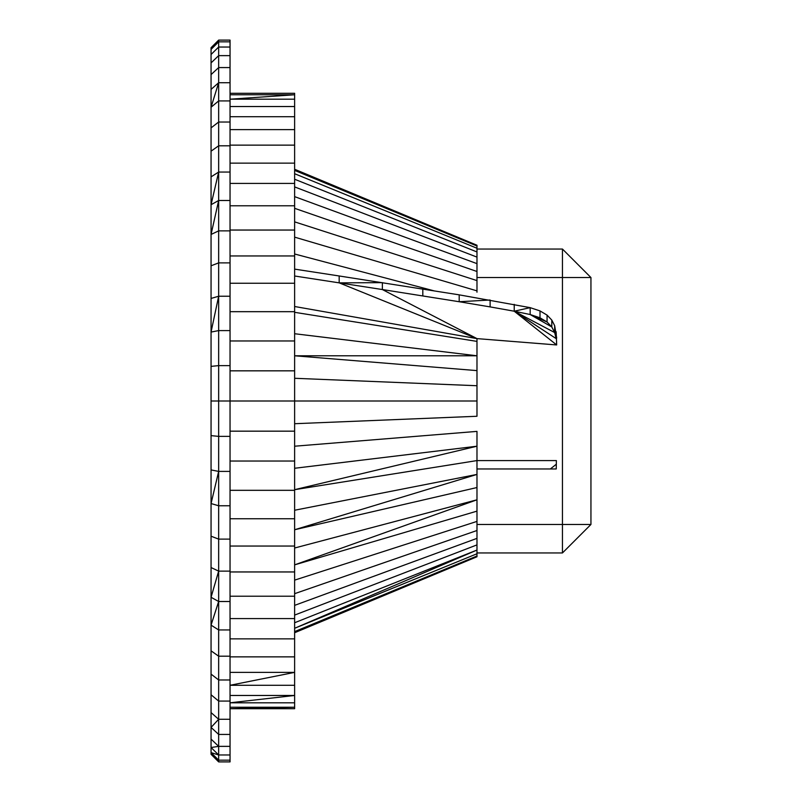 <?xml version="1.0" encoding="UTF-8"?>
<svg xmlns="http://www.w3.org/2000/svg" width="802" height="802" viewBox="0 0 802 802"><rect width="100%" height="100%" fill="white"/><g stroke="black" fill="none" stroke-linecap="round" stroke-linejoin="round"><path stroke-width="1.2" d="M211.056 589.039L211.056 649.279M211.056 655.475L211.056 661.82M211.056 140.18L211.056 146.525M211.056 135.077L211.056 136.35M218.655 761.9L230.044 761.9L230.044 760.166L218.655 760.166L218.655 761.9L211.056 754.301L211.056 47.699L218.655 40.1L218.655 41.834L230.044 41.834L230.044 40.1L218.655 40.1M211.056 548.738L211.056 567.545L218.655 571.124L218.655 539.114L211.056 536.207M211.056 427.065L211.056 435.626L218.655 436.378L218.655 401L211.056 401M211.056 349.121L211.056 366.374L218.655 365.622L218.655 296.239L211.056 298.444M211.056 275.647L211.056 328.309M211.056 232.299L211.056 253.262M211.056 49.403L218.655 41.834L218.655 47.037L230.044 47.037L230.044 41.834M211.056 54.486L218.655 47.037L218.655 55.639L211.056 62.907M211.056 89.413L218.655 82.716L218.655 55.639L230.044 55.639L230.044 67.569L218.655 67.569L211.056 74.596M211.056 739.093L218.655 746.361L211.056 747.514L218.655 754.963L211.056 752.597L218.655 760.166L218.655 734.432L211.056 727.404L218.655 719.284L211.056 712.587M211.056 151.177L218.655 145.804L218.655 100.922L211.056 107.237L218.655 82.716L230.044 82.716L230.044 67.569M211.056 694.763L218.655 701.078L230.044 701.078L230.044 122.024L218.655 122.024L211.056 127.889M230.044 436.378L218.655 436.378L218.655 471.406L211.056 503.556L218.655 505.761L218.655 471.406L211.056 469.922M218.655 746.361L230.044 746.361L230.044 734.432L218.655 734.432L218.655 656.196L211.056 650.823M230.044 679.976L218.655 679.976L211.056 674.111M230.044 47.037L230.044 55.639M230.044 122.024L230.044 82.716M230.044 518.754L294.625 518.754L294.625 490.323L230.044 490.323L230.044 283.246L294.625 283.246L294.625 145.142L230.044 145.142M294.625 255.948L230.044 255.948L230.044 205.783L294.625 205.783M230.044 330.594L218.655 330.594L211.056 332.078L218.655 296.239L218.655 172.049L230.044 172.049L230.044 145.804L218.655 145.804L218.655 172.049L211.056 176.871M230.044 137.383L230.044 93.283L294.625 93.283L294.625 94.766L230.044 94.766M230.044 100.922L218.655 100.922L218.655 82.716M230.044 230.876L218.655 230.876L211.056 234.455L218.655 200.49L211.056 204.721L218.655 172.049M230.044 262.886L218.655 262.886L211.056 265.793M294.625 453.27L294.625 401L218.655 401L218.655 365.622L230.044 365.622M230.044 539.114L218.655 539.114L218.655 505.761L230.044 505.761M230.044 656.196L218.655 656.196L218.655 601.51L211.056 597.279L218.655 571.124L230.044 571.124L230.044 638.863L294.625 638.863L294.625 546.052L294.625 564.859L476.979 499.806L294.625 548.017M230.044 629.951L218.655 629.951L211.056 625.129L218.655 601.51L218.655 571.124M230.044 734.432L230.044 719.284L218.655 719.284M218.655 754.963L230.044 754.963L230.044 746.361M230.044 760.166L230.044 754.963M230.044 707.234L294.625 707.234L294.625 708.717L230.044 708.717L230.044 701.078L230.044 719.284M230.044 664.617L230.044 638.863M230.044 106.536L294.625 106.536L294.625 99.197L230.044 99.197L294.625 94.766L294.625 99.197M218.655 296.239L230.044 296.239M218.655 471.406L230.044 471.406M230.044 708.717L294.625 707.234L294.625 672.377L230.044 672.377M294.625 685.289L230.044 685.289L294.625 672.377L294.625 656.858L230.044 656.858M294.625 702.803L230.044 702.803L294.625 695.464L230.044 695.464M294.625 631.615L476.979 556.007L476.979 556.758L294.625 632.738L294.625 564.859L476.979 511.135M294.625 510.242L476.979 474.423L476.979 487.536L294.625 529.741L294.625 468.268L476.979 446.213L476.979 431.386L294.625 446.213M294.625 490.323L294.625 355.787L476.979 355.787L476.979 338.614L294.625 306.504M294.625 352.609L294.625 283.246M294.625 275.998L339.176 282.855L339.176 275.968L294.625 269.121L294.625 173.713L476.979 248.239L476.979 245.242L294.625 169.262M294.625 106.536L294.625 145.142M294.625 423.717L476.979 416.268L476.979 401L294.625 401L294.625 311.677L230.044 311.677M294.625 518.754L294.625 546.052L230.044 546.052M294.625 638.863L294.625 656.858M230.044 116.711L294.625 116.711M230.044 129.623L294.625 129.623M218.655 200.49L230.044 200.49M218.655 601.51L230.044 601.51M294.625 618.583L230.044 618.583M294.625 170.385L476.979 245.993M476.979 292.209L476.979 248.239M294.625 179.247L476.979 251.948M476.979 257.101L294.625 186.906M294.625 196.63L476.979 263.637L476.979 277.512M230.044 163.137L294.625 163.137M230.044 183.417L294.625 183.417M294.625 370.835L230.044 370.835M230.044 431.165L294.625 431.165M294.625 596.217L230.044 596.217M476.979 556.007L476.979 538.363L294.625 605.37M476.979 544.899L294.625 615.094M476.979 553.761L294.625 628.287L476.979 550.052L294.625 622.753M294.625 208.32L476.979 271.497M230.044 230.044L294.625 230.044M230.044 340.97L294.625 340.97M230.044 461.03L294.625 461.03M294.625 571.956L230.044 571.956M294.625 580.137L476.979 521.4L476.979 524.468L476.979 468.969L556.247 468.969L556.377 460.579L476.979 460.579L294.625 489.681L476.979 446.213L476.979 460.609L476.979 431.386M476.979 538.363L476.979 530.503L294.625 593.681M476.979 280.6L294.625 221.863M294.625 237.141L476.979 290.865M294.625 312.319L476.979 341.391M294.625 333.732L476.979 355.787L476.979 370.614L294.625 355.787M476.979 366.464L476.979 401L476.979 385.732L294.625 378.283M433.692 290.745L294.625 253.993M476.979 385.732L476.979 370.614M294.625 529.741L476.979 474.423L476.979 460.609M562.453 552.959L590.944 524.468L562.453 524.468L562.453 552.959L476.979 552.959L476.979 524.468L562.453 524.468L562.453 249.041L590.944 277.532L476.979 277.532M476.979 249.041L562.453 249.041M590.944 524.468L590.944 277.532M339.176 275.968L459.195 294.845L530.162 307.647L540.007 310.915L547.064 315.106L551.796 320.078L554.663 325.662L556.678 338.063M556.137 331.707L556.678 344.95L476.979 338.614L382.364 289.542L339.176 282.855L382.364 282.655L382.364 289.542L459.195 301.732L459.195 294.845M490.112 306.895L459.195 301.732L490.112 300.008L490.112 306.895L514.222 311.216L514.222 304.339M554.663 325.662L554.663 332.549L556.137 338.594L514.222 311.216L530.162 314.534L530.162 307.647L514.222 311.216L556.678 344.95M551.796 320.078L551.796 326.965L554.663 332.549L514.222 311.216M547.064 315.106L547.064 321.993L551.796 326.965L530.162 314.534L540.007 317.803L540.007 310.915M540.007 317.803L547.064 321.993L530.162 314.534M556.317 464.218L550.352 468.969M476.979 338.614L339.176 282.855M422.814 289.001L422.814 295.888"/></g></svg>
